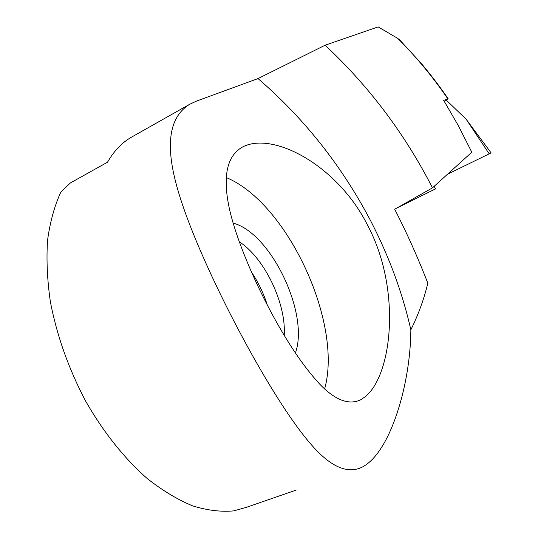 <?xml version="1.0" encoding="UTF-8"?>
<svg xmlns="http://www.w3.org/2000/svg" width="538" height="538" viewBox="0 0 538 538"><rect width="100%" height="100%" fill="white"/><g stroke="black" fill="none" stroke-linecap="round" stroke-linejoin="round"><path stroke-width="0.81" d="M435.444 188.925L396.741 208.098M491.12 152.9L447.522 174.218M444.274 101.319L446.52 100.364L466.19 119.281L489.21 153.875M410.857 329.801C418.477 314.347 424.132 298.798 427.818 283.156C417.777 257.325 406.735 232.692 394.697 209.255L432.478 187.856C404.899 133.942 369.115 86.396 325.12 45.212L258.018 78.582C304.79 118.965 342.605 166.908 371.476 222.416C389.451 257.5 402.579 293.297 410.857 329.801C410.494 376.27 396.708 425.417 379.976 449.795C374.576 457.912 368.631 463.702 362.128 467.166C347.232 474.408 330.023 466.594 310.5 443.722C290.305 420.501 264.38 378.375 240.641 333.869C213.162 282.309 186.202 222.719 175.953 183.075C165.26 142.53 169.914 116.221 189.914 104.15L196.693 101.016L258.018 78.582M243.304 146.612L241.945 147.325C227.339 156.013 222.893 175.2 228.596 204.891C234.138 233.236 251.085 274.481 269.531 309.263C286.492 341.348 303.244 366.324 319.787 384.206C335.154 400.137 348.752 405.349 360.588 399.855L366.122 396.055L371.072 390.722C393.755 361.475 398.725 283.788 367.75 225.59C338.456 166.524 274.407 131.427 243.304 146.612M324.643 388.927C343.17 322.914 287.11 202.577 226.155 177.506M295.396 353.036C309.585 313.795 270.91 232.914 233.122 223.122M239.235 241.764C264.447 257.81 286.438 303.654 284.199 335.322M251.441 272.013C258.227 282.161 263.519 293.163 267.305 305.012M189.914 104.143L131.662 137.055C122.146 142.429 114.096 150.808 107.513 162.194L70.417 182.927L60.794 192.18C54.493 205.953 50.088 221.912 47.579 240.069C46.288 259.303 47.216 279.868 50.37 301.771C56.887 335.739 68.682 368.927 85.757 401.328C103.525 432.404 124.883 459.028 147.58 478.833C162.826 490.75 177.883 499.775 192.765 505.915C207.298 510.38 220.936 512.041 233.687 510.892L246.027 507.448L296.149 490.105M432.478 187.856L471.806 152.214L458.437 125.831L443.655 100.31L447.946 99.005C433.077 77.243 416.385 57.068 397.871 38.467L378.167 26.9L325.12 45.212M397.871 38.467L400.514 40.727M447.946 99.005L444.462 101.238M434.193 186.296L435.498 189.04M466.19 119.281L491.127 152.913M399.283 39.476L420.803 62.926C427.253 70.391 439.822 86.295 448.241 98.938M360.595 399.855L356.243 401.503"/></g></svg>
